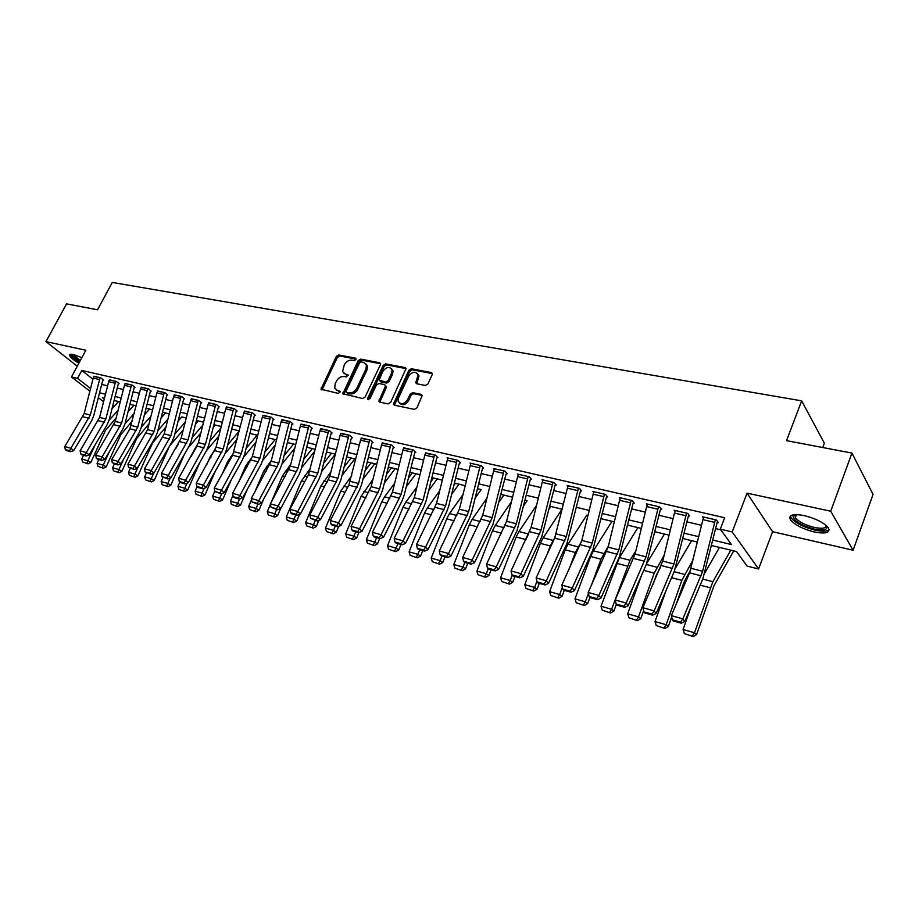 <?xml version="1.0" encoding="UTF-8"?>
<svg xmlns="http://www.w3.org/2000/svg" width="919" height="919" viewBox="0 0 919 919"><rect width="100%" height="100%" fill="white"/><g stroke="black" fill="none" stroke-linecap="round" stroke-linejoin="round"><path stroke-width="1.38" d="M355.883 359.57L355.366 358.123L338.72 354.975L336.331 356.411L321.018 389.231L338.468 393.447L340.271 391.494L337.491 390.506L334.723 388.071L335.182 383.797L336.457 381.155C338.399 377.789 340.972 376.25 344.188 376.526L346.36 376.951L348.163 375.032L345.372 374.056L342.569 371.563L344.303 364.809C346.233 361.466 348.806 359.926 352.023 360.168L354.194 360.581L355.883 359.57M804.251 515.605C792.718 513.537 788.123 514.962 790.489 519.855C794.855 524.956 802.769 528.988 814.223 531.963C825.94 534.157 830.615 532.733 828.249 527.701C823.757 522.566 815.762 518.534 804.251 515.605M81.848 357.652L73.451 354.516C70.533 353.907 69.258 354.286 69.637 355.63C70.556 357.617 73.635 360.145 78.873 363.189M425.371 385.463L427.932 383.958L432.194 374.688L432.367 373.573L431.321 372.528L411.367 368.749L408.852 370.242L393.424 404.257L394.4 405.199L414.343 409.38L416.916 407.887L422.281 395.423L421.258 394.389L412.665 392.654L410.127 394.148L407.554 399.719C403.832 404.486 400.684 404.969 398.111 401.155L398.547 397.858L408.599 376.262C412.401 371.448 415.56 371.012 418.065 374.941L415.767 382.763L416.778 383.763L425.371 385.463M851.947 453.078L873.05 494.399L853.108 550.24L830.73 511.228L851.947 453.078L786.538 440.649L801.644 400.845L112.302 282.432L97.563 309.772L66.57 303.879L45.95 341.615L85.823 350.231L71.475 376.951L77.541 378.375L81.78 370.449L724.677 517.73L720.278 529.137L732.19 531.94L758.589 568.953L747.101 566.104L736.533 551.549L711.547 545.484M830.73 511.228L747.067 493.147L732.19 531.94M380.351 364.809L380.512 363.591L379.57 362.718L360.639 359.122L358.203 360.581L342.856 393.769L362.649 398.524L365.119 397.054L380.351 364.809M385.67 363.878L405.107 367.566L406.095 368.519L390.667 402.396L388.151 403.878L379.788 402.131L378.846 401.235L385.21 386.727L385.371 385.486L384.418 384.59L378.927 383.487L376.445 384.958L369.978 398.674L367.6 399.099L367.703 398.191L383.2 365.348L385.67 363.878L386.658 364.912L406.083 368.611L405.107 367.566M45.95 341.615L77.265 366.187M81.78 370.449L92.934 379.191M101.676 384.441L107.626 385.842M117.241 388.094L123.376 389.541M133.117 391.827L139.435 393.309M149.28 395.618L155.805 397.146M165.765 399.489L172.496 401.075M182.582 403.441L189.509 405.061M199.722 407.462L206.878 409.139M217.206 411.574L224.592 413.297M235.046 415.756L242.662 417.548M253.253 420.029L261.111 421.878M271.84 424.394L279.939 426.301M290.806 428.851L299.169 430.816M310.174 433.4L318.813 435.422M329.967 438.041L338.87 440.144M350.173 442.797L359.363 444.945M370.817 447.645L380.317 449.873M391.931 452.596L401.729 454.894M413.504 457.662L423.625 460.04M435.56 462.843L446.014 465.301M458.121 468.139L468.92 470.677M481.2 473.561L492.366 476.18M504.83 479.109L516.363 481.82M528.999 484.784L540.923 487.587M553.755 490.597L566.081 493.492M579.108 496.547L591.859 499.545M605.081 502.647L618.257 505.749M631.698 508.896L645.333 512.101M658.98 515.306L673.087 518.615M686.952 521.877L701.553 525.3M715.648 528.609L720.76 529.815M99.355 379.536L93.21 378.111L93.922 376.25L100.079 377.675L90.315 415.043L70.878 448.242L73.646 450.62L91.659 420.707L93.681 415.859L102.698 380.443L103.514 380.052L100.688 377.812L93.795 376.503M114.944 383.154L108.672 381.695L109.395 379.823L115.668 381.27L105.823 419.007L86.34 452.55L89.086 454.939L107.155 424.704L109.177 419.822L118.275 384.062L119.102 383.671L116.288 381.419L109.269 380.075M130.831 386.842L124.433 385.36L125.156 383.464L131.555 384.946L121.63 423.039L102.089 456.938L104.835 459.339L122.939 428.794L124.973 423.843L134.151 387.738L134.99 387.347L132.187 385.095L125.03 383.728M147.017 390.598L140.504 389.082L141.227 387.175L147.741 388.68L137.735 427.151L118.149 461.418L120.883 463.831L139.033 432.952L141.078 427.955L150.325 391.505L151.187 391.103L148.396 388.84L141.089 387.45M163.525 394.435L156.885 392.884L157.608 390.966L164.248 392.493L154.162 431.344L134.53 465.979L137.241 468.403L155.449 437.191L157.494 432.148L166.821 395.331L167.695 394.94L164.915 392.654L157.471 391.241M180.354 398.341L173.588 396.767L174.311 394.825L181.089 396.388L170.911 435.617L151.233 470.643L153.933 473.078L172.175 441.511L174.231 436.41L183.639 399.237L184.535 398.835L181.767 396.537L174.173 395.101M197.516 402.327L190.612 400.718L191.347 398.754L198.251 400.351L188.004 439.971L168.269 475.387L170.945 477.834L189.234 445.922L191.301 440.775L200.79 403.223L201.698 402.821L198.952 400.512L191.209 399.053M215.035 406.393L207.981 404.751L208.728 402.763L215.77 404.394L205.431 444.417L185.649 480.235L188.315 482.693L206.637 450.413L208.716 445.21L218.297 407.289L219.204 406.876L216.482 404.555L208.579 403.073M232.898 410.54L225.706 408.863L226.453 406.864L233.644 408.518L223.202 448.954L203.386 485.175L206.04 487.656L224.397 455.008L226.476 449.747L236.137 411.436L237.079 411.023L234.368 408.691L226.292 407.174M251.128 414.768L243.788 413.068L244.534 411.034L251.875 412.734L241.352 453.584L221.49 490.229L224.121 492.71L242.513 459.684L244.615 454.377L254.356 415.664L255.31 415.25L252.61 412.907L244.385 411.367M269.738 419.087L262.248 417.352L262.995 415.296L270.485 417.031L259.87 458.317L239.974 495.375L242.593 497.88L261.019 464.463L263.11 459.086L272.954 419.983L273.919 419.569L271.243 417.203L262.834 415.641M288.738 423.498L281.088 421.729L281.846 419.65L289.496 421.419L278.779 463.142L258.848 500.637L261.444 503.152L279.893 469.345L282.007 463.911L291.932 424.383L292.908 423.969L290.266 421.591L281.673 420.006M308.141 428.001L300.329 426.198L301.087 424.096L308.899 425.899L298.089 468.058L278.135 506.013L280.697 508.54L299.18 474.33L301.294 468.828L311.311 428.886L312.311 428.472L309.68 426.083L300.915 424.463M327.957 432.608L319.984 430.758L320.742 428.633L328.715 430.483L317.813 473.101L297.825 511.504L300.375 514.043L318.87 479.419L320.995 473.859L331.104 433.481L332.127 433.067L329.519 430.666L320.559 429.024M348.198 437.306L340.053 435.411L340.811 433.274L348.967 435.158L337.962 478.236L317.951 517.121L320.478 519.672L338.985 484.612L341.121 478.994L351.322 438.179L352.356 437.754L349.783 435.342L340.639 433.676M368.887 442.108L360.558 440.178L361.328 438.007L369.656 439.937L358.559 483.486L338.525 522.854L341.018 525.415L359.547 489.93L361.684 484.244L371.988 442.981L373.034 442.556L370.495 440.121L361.144 438.42M390.035 447.013L381.523 445.037L382.293 442.855L390.805 444.819L379.604 488.862L359.547 528.712L362.017 531.285L380.558 495.352L382.706 489.609L393.102 447.886L394.171 447.45L391.655 445.014L382.097 443.28M411.643 452.033L402.947 450.011L403.717 447.794L412.424 449.805L401.121 494.353L381.052 534.709L383.487 537.293L402.028 500.901L404.188 495.088L414.687 452.895L415.779 452.47L413.297 450.011L403.521 448.254M433.757 457.168L424.854 455.1L425.623 452.86L434.526 454.916L423.119 499.97L403.05 540.843L405.451 543.439L423.992 506.587L426.163 500.694L436.755 458.018L437.869 457.582L435.422 455.123L425.428 453.331M456.364 462.418L447.254 460.304L448.035 458.03L457.145 460.132L445.623 505.703L425.554 547.115L427.909 549.723L446.462 512.388L448.633 506.426L459.328 463.268L460.465 462.831L458.053 460.35L447.128 457.823L447.829 458.535M479.488 467.782L470.172 465.623L470.965 463.325L480.281 465.473L468.656 511.584L448.575 553.525L450.907 556.156L469.437 518.327L471.619 512.285L482.429 468.633L483.589 468.185L481.211 465.692L470.034 463.107L470.746 463.854M503.164 473.285L493.629 471.068L494.422 468.747L503.957 470.942L492.216 517.592L472.148 560.096L474.434 562.738L492.963 524.404L506.059 474.112L507.242 473.676L504.91 471.171L493.469 468.529L494.192 469.299M527.403 478.914L517.638 476.639L518.431 474.284L528.184 476.547L516.34 523.75L496.294 566.828L498.535 569.481L517.029 530.619L530.252 479.741L531.458 479.293L529.172 476.766L517.454 474.066L518.19 474.87M552.216 484.669L542.21 482.349L543.003 479.959L553.008 482.268L541.038 530.056L521.016 573.72L523.21 576.385L541.682 536.995L555.019 485.485L556.248 485.037L554.008 482.509L542.015 479.741L542.761 480.58M577.626 490.574L567.391 488.196L568.183 485.783L578.419 488.138L566.334 536.512L546.334 580.785L548.482 583.45L566.931 543.52L580.383 491.378L581.635 490.93L579.452 488.38L567.161 485.542L567.931 486.427M603.657 496.616L593.169 494.181L593.973 491.734L604.461 494.158L592.261 543.118L572.296 588.022L574.386 590.699L592.789 550.205L606.368 497.409L606.597 496.708L607.643 496.961L605.518 494.399L592.927 491.493L593.708 492.412M630.342 502.808L619.59 500.315L620.394 497.834L631.146 500.315L618.82 549.895L598.901 595.432L600.934 598.131L619.303 557.052L632.996 503.601L633.225 502.888L634.305 503.141L632.226 500.568L619.326 497.593L620.118 498.557M657.705 509.16L646.677 506.599L647.481 504.094L658.509 506.633L646.057 556.845L626.184 603.036L628.159 605.747L646.471 564.071L660.29 509.942L660.52 509.218L661.623 509.471L659.612 506.897L646.379 503.842L647.194 504.853M685.746 515.674L674.443 513.055L675.247 510.504L686.562 513.112L673.983 563.979L654.179 610.848L656.086 613.559L674.328 571.273L688.285 516.444L688.515 515.708L689.641 515.973L687.699 513.376L674.132 510.24L674.948 511.32M714.522 522.36L702.932 519.66L703.736 517.087L715.338 519.763L702.633 571.285L682.897 618.843L684.747 621.577L702.909 578.66L716.992 523.106L717.222 522.371L718.382 522.635L716.498 520.028L702.587 516.811L703.426 517.948M129.935 404.337L133.91 405.302M146.075 408.254L149.567 409.104M169.257 413.86L162.537 412.229L165.512 412.976L161.078 417.996M186.247 417.984L181.755 416.916M196.436 420.477L198.32 420.936M221.261 426.485L213.897 424.693L215.195 425.037L213.231 427.346M231.703 429.035L232.404 429.207M321.547 471.677L335.355 454.204M354.791 458.914L346.647 456.915M374.745 463.762L376.733 464.244M395.124 468.713L398.111 469.437M406.221 486.932L415.951 473.733L419.972 474.744L409.874 472.263M428.633 490.723L437.214 478.891L442.326 480.166M451.597 494.468L458.949 484.175L465.198 485.714L454.423 483.072M481.142 489.586L477.466 488.667M503.853 495.1L512.561 497.213M527.081 500.74L525.186 500.246M549.263 508.885L550.849 506.472L562.003 509.218M587.942 515.479L586.713 515.214M601.141 518.718L611.997 521.349M641.336 528.436L627.723 525.14L637.901 527.632L619.44 557.546L630.032 560.28L635.902 550.676M669.055 535.168L654.971 531.745L664.426 534.077L646.792 563.301M697.475 542.061L682.897 538.523L691.605 540.671L675.649 567.77M711.547 545.518L719.462 547.437M684.345 633.57L693.179 636.568L684.345 633.57L683.07 629.515L694.488 632.743L696.579 634.558L713.994 585.679L733.73 550.86L736.567 551.584M822.735 447.53L824.343 443.176L801.644 400.845M747.067 493.147L772.569 531.687L853.108 550.24M772.569 531.687L758.589 568.953M712.857 540.085L731.455 544.553L720.278 529.137M99.551 392.781L105.49 394.205M115.105 396.514L121.228 397.984M130.957 400.316L137.264 401.833M147.109 404.199L153.622 405.761M163.571 408.151L170.291 409.771M180.365 412.183L187.292 413.849M197.493 416.296L204.638 418.019M214.954 420.5L222.329 422.269M232.783 424.773L240.376 426.6M250.967 429.15L258.802 431.034M269.52 433.607L277.618 435.549M288.474 438.156L296.826 440.155M307.819 442.797L316.446 444.876M327.578 447.553L336.48 449.69M347.773 452.401L356.951 454.606M368.393 457.352L377.881 459.626M389.484 462.418L399.271 464.761M411.034 467.587L421.143 470.023M433.067 472.883L443.509 475.387M455.606 478.294L466.392 480.89M478.661 483.831L489.816 486.519M502.256 489.505L513.778 492.274M526.415 495.307L538.316 498.167M551.136 501.246L563.45 504.198M576.466 507.322L589.194 510.39M602.404 513.56L615.569 516.719M628.998 519.947L642.611 523.21M656.246 526.495L670.342 529.872M684.196 533.204L698.785 536.707M77.541 378.375L90.567 388.473M103.571 401.741L98.31 397.674M89.878 391.161L71.475 376.951M104.49 398.134L102.377 397.628L104.249 399.076M112.773 405.681L113.967 406.612M614.306 521.877L601.152 518.684M562.21 509.229L549.907 506.243M512.561 497.179L501.05 494.388M442.338 480.143L431.896 477.604M398.111 469.402L388.323 467.024M376.733 464.221L367.255 461.912M335.355 454.17L326.463 452.01M315.332 449.311L306.716 447.22M295.723 444.555L287.371 442.521M276.527 439.891L268.44 437.926M257.722 435.33L249.888 433.423M239.308 430.862L231.714 429.012M203.581 422.189L196.436 420.454M152.588 409.817L146.087 408.231M136.253 405.842L129.935 404.314M120.217 401.959L114.094 400.466M344.016 373.516L345.372 374.056M348.198 375.434L346.394 375.067M336.205 389.989L337.491 390.506M340.317 391.885L338.525 391.505M356.021 359.088L339.743 355.998L337.353 357.434L321.995 389.978M379.57 362.718L380.546 363.74L361.638 360.156L359.214 361.615L343.832 394.573M361.213 361.925L359.513 362.948L346.153 390.943L346.67 392.413L348.979 392.895C352.241 393.194 354.849 391.643 356.813 388.243L365.946 369.013L366.451 365.038L363.522 362.362L361.213 361.925M346.601 392.402L347.692 393.424L346.67 392.413M365.992 363.993L367.451 366.072L366.945 370.035L357.836 389.254C355.871 392.654 353.264 394.205 350.001 393.906L347.692 393.424M385.521 385.635L386.21 387.749L379.823 402.131M386.658 364.912L384.188 366.382L368.576 399.719M391.62 373.068L392.057 369.863C389.553 366.199 386.485 366.692 382.844 371.368L379.168 380.087L385.601 382.063L388.094 380.581L391.62 373.068L392.608 374.102L393.045 370.908L391.701 368.944M379.995 380.937L381.109 381.994L380.11 380.971M392.608 374.102L389.082 381.615L386.589 383.085L381.109 381.994M417.663 373.861L419.03 375.986L416.732 383.751M399.535 403.2C402.522 405.842 405.52 405.015 408.541 400.741L407.554 399.719M422.292 395.434L413.653 393.688L411.115 395.181L408.541 400.741M432.367 373.608L412.332 369.794L409.828 371.287L394.412 405.199M82.595 461.958L88.04 463.865L82.595 461.958L81.768 459.029L83.491 455.273M111.98 408.794L118.574 401.557M109.051 420.293L118.091 410.311M81.768 459.029L87.856 460.752L95.071 444.922M86.845 463.176L87.856 460.752L90.832 462.487L88.04 463.865M116.185 417.823L105.375 430.574L90.832 462.487M93.21 378.111L84.192 413.481L64.778 446.542L70.878 448.242L69.568 450.735L65.295 449.529L66.409 450.482L70.671 451.677L69.568 450.735M70.671 451.677L73.646 450.62M64.778 446.542L65.295 449.529M97.885 466.324L103.41 468.253L97.885 466.324L97.058 463.36L98.781 459.569M128.028 411.838L133.933 405.279M125.018 423.682L134.369 413.251M97.058 463.36L103.25 465.117L109.246 451.895M102.216 467.564L103.25 465.117L106.225 466.852L103.41 468.253M132.439 420.833L120.826 434.63L106.225 466.852M113.474 470.769L119.079 472.722L113.474 470.769L112.623 467.771L114.358 463.946M144.386 414.917L149.579 409.081M141.296 427.117L150.969 416.204M112.623 467.771L118.942 469.563L123.64 459.132M117.885 472.021L118.942 469.563L121.905 471.309L119.079 472.722M149.027 423.866L136.552 438.754L121.905 471.309M129.349 475.295L135.036 477.283L129.349 475.295L128.499 472.274L130.234 468.414M157.884 430.586L167.901 419.179M128.499 472.274L134.932 474.101L138.264 466.645M133.852 476.582L134.932 474.101L137.884 475.847L135.036 477.283M165.948 426.898L152.588 442.958L137.884 475.847M108.672 381.695L99.585 417.41L80.125 450.815L86.34 452.55L84.996 455.054L80.654 453.837L81.757 454.79L86.099 456.008L84.996 455.054M86.099 456.008L89.086 454.939M80.125 450.815L80.654 453.837M124.433 385.36L115.266 421.419L95.748 455.181L102.089 456.938L100.722 459.477L96.288 458.225L97.391 459.19L101.825 460.43L100.722 459.477M101.825 460.43L104.835 459.339M95.748 455.181L96.288 458.225M140.504 389.082L129.901 428.817L111.693 459.615L118.149 461.418L116.759 463.969L112.244 462.705L117.85 464.934L116.759 463.969M117.85 464.934L120.883 463.831M111.693 459.615L112.244 462.705M145.535 479.913L151.302 481.924L145.535 479.913L144.674 476.858L146.42 472.952M178.114 421.097L181.778 416.893M174.817 434.09L185.19 422.143M144.674 476.858L151.233 478.719L153.703 473.159M150.13 481.223L151.233 478.719L154.174 480.476L151.302 481.924M169.372 446.358L154.174 480.476M183.226 429.943L169.728 445.749M156.885 392.884L147.557 429.655L127.936 464.152L134.53 465.979L133.117 468.552L128.499 467.266L134.197 469.529L133.117 468.552M134.197 469.529L137.241 468.403M127.936 464.152L128.499 467.266M79.723 361.604L72.21 355.687L72.13 354.286M73.106 354.435L80.217 360.673M70.338 354.32L70.648 355.021C71.969 356.997 74.933 359.306 79.528 361.96M826.732 525.99C827.904 529.861 823.734 530.895 814.223 529.08C801.012 525.346 793.936 521.039 793.017 516.133L794.567 514.64M795.245 514.606L795.303 517.742C798.806 521.843 805.147 525.071 814.326 527.437C822.091 528.976 826.055 528.345 826.238 525.53M790.443 515.938L791.282 518.086C795.613 523.164 803.47 527.161 814.854 530.114C822.195 531.676 826.951 531.504 829.11 529.597M162.043 484.623L167.901 486.656L162.043 484.623L161.17 481.533L162.95 477.524M175.816 448.461L178.252 444.245M195.483 424.222L198.332 420.913M192.094 437.639L202.835 425.118M161.17 481.533L167.855 483.44L170.199 478.121M166.718 485.956L167.855 483.44L170.785 485.198L167.901 486.656M184.34 454.457L170.785 485.198M200.847 432.987L188.142 447.829M173.588 396.767L164.179 433.894L144.513 468.77L151.233 470.643L149.786 473.239L145.087 471.918L150.865 474.204L149.786 473.239M150.865 474.204L153.933 473.078M144.513 468.77L145.087 471.918M178.872 489.413L184.811 491.481L178.872 489.413L177.987 486.312L179.86 482.05M191.129 456.421L196.586 446.864M209.727 441.212L220.859 428.093M177.987 486.312L184.799 488.242L187.028 483.176M183.651 490.78L184.799 488.242L187.717 490.011L184.811 491.481M199.733 462.59L187.717 490.011M218.848 436.031L206.568 450.551M190.612 400.718L181.123 438.214L161.411 473.48L168.269 475.387L166.798 478.006L161.997 476.662L167.867 478.983L166.798 478.006M167.867 478.983L170.945 477.834M161.411 473.48L161.997 476.662M196.034 494.319L202.065 496.409L196.034 494.319L195.138 491.171L197.103 486.668M206.695 464.727L210.095 456.938L215.126 449.724M231.335 430.483L232.427 429.184M227.728 444.819L239.262 431.057M195.138 491.171L202.088 493.147L204.179 488.357M200.905 495.697L202.088 493.147L204.994 494.916L202.065 496.409M215.368 471.068L204.994 494.916M237.24 439.064L225.155 453.526M207.981 404.751L198.412 442.625L178.654 478.282L185.649 480.235L184.145 482.877L179.251 481.499L180.331 482.486L185.224 483.853L184.145 482.877M185.224 483.853L188.315 482.693M178.654 478.282L179.251 481.499M213.553 499.304L219.664 501.429L213.553 499.304L212.634 496.134L214.782 491.183M222.49 473.4L227.636 461.533L233.644 453.078M246.097 448.449L257.09 435.181M212.634 496.134L219.733 498.144L221.674 493.641M218.515 500.729L219.733 498.144L222.616 499.913L219.664 501.429M231.243 479.925L222.616 499.913M256.022 442.096L243.834 456.858M225.706 408.863L216.057 447.128L196.252 483.187L203.386 485.175L201.858 487.84L196.861 486.438L197.93 487.426L202.927 488.828L201.858 487.84M202.927 488.828L206.04 487.656M196.252 483.187L196.861 486.438M231.416 504.405L237.63 506.553L231.416 504.405L230.485 501.188L232.955 495.456M238.549 482.475L245.545 466.22L252.346 456.686M264.867 452.114L275.137 439.558M230.485 501.188L237.734 503.244L239.526 499.051M236.482 505.852L237.734 503.244L240.594 505.025L237.63 506.553M247.372 489.207L240.594 505.025M275.218 445.106L262.742 460.408M243.788 413.068L232.656 455.261L214.207 488.196L221.49 490.229L219.94 492.917L214.839 491.481L220.997 493.905L219.94 492.917M220.997 493.905L224.121 492.71M214.207 488.196L214.839 491.481M249.646 509.597L255.953 511.791L249.646 509.597L248.704 506.358L251.507 499.798M254.85 491.975L263.81 470.999L271.369 460.43M284.04 455.79L293.54 444.026M248.704 506.358L256.102 508.448L257.883 504.267M254.816 511.079L256.102 508.448L258.94 510.24L255.953 511.791M263.753 498.925L258.94 510.24M294.838 448.104L281.961 464.095M262.248 417.352L252.415 456.41L232.541 493.308L239.974 495.375L238.389 498.087L233.185 496.628L234.23 497.627L239.434 499.086L238.389 498.087M239.434 499.086L242.593 497.88M232.541 493.308L233.185 496.628M268.256 514.904L274.666 517.133L268.256 514.904L267.303 511.63L270.439 504.221M271.404 501.946L282.455 475.87L290.795 464.198M303.638 459.489L312.322 448.587M267.303 511.63L274.85 513.767L276.63 509.54M273.54 516.409L274.85 513.767L277.676 515.559L274.666 517.133M280.617 508.575L277.676 515.559M314.895 451.057L301.535 467.874M281.088 421.729L271.174 461.189L251.255 498.523L258.848 500.637L257.228 503.371L251.921 501.889L258.273 504.382L257.228 503.371M258.273 504.382L261.444 503.152M251.255 498.523L251.921 501.889M287.256 520.326L293.77 522.578L287.256 520.326L286.291 517.018L301.489 480.855L310.645 467.989M323.66 463.21L331.495 453.239M286.291 517.018L293.988 519.201L295.792 514.916M292.644 521.866L293.988 519.201L296.791 520.993L293.77 522.578M299.571 514.353L296.791 520.993M300.329 426.198L290.324 466.082L270.37 503.853L278.135 506.013L276.481 508.77L271.048 507.254L277.504 509.781L276.481 508.77M277.504 509.781L280.697 508.54M270.37 503.853L271.048 507.254M306.659 525.863L313.276 528.149L306.659 525.863L305.671 522.509L320.926 485.933L330.955 471.792M344.131 466.944L351.069 457.984M305.671 522.509L313.54 524.738L315.343 520.407M312.161 527.426L313.54 524.738L316.32 526.541L313.276 528.149M318.916 520.28L316.32 526.541M354.814 458.891L341.994 475.491M319.984 430.758L308.462 474.767L289.899 509.298L297.825 511.504L296.136 514.295L290.588 512.733L291.61 513.744L297.159 515.306L296.136 514.295M297.159 515.306L300.375 514.043M289.899 509.298L290.588 512.733M326.475 531.515L333.206 533.836L326.475 531.515L325.475 528.126L340.777 491.125L351.713 475.605M365.073 470.666L371.046 462.831M325.475 528.126L333.517 530.401L335.32 526.024M332.104 533.112L333.517 530.401L336.274 532.204L333.206 533.836M338.686 526.346L336.274 532.204M374.768 463.739L362.913 479.304M340.053 435.411L329.852 476.168L309.852 514.858L317.951 517.121L316.228 519.924L310.565 518.339L317.239 520.947L316.228 519.924M317.239 520.947L320.478 519.672M309.852 514.858L310.565 518.339M346.716 537.282L353.562 539.648L346.716 537.282L345.705 533.859L361.052 496.432L372.942 479.419M386.497 474.399L391.46 467.794M345.705 533.859L353.918 536.191L355.733 531.756M352.471 538.925L353.918 536.191L356.652 537.994L353.562 539.648M358.869 532.549L356.652 537.994M395.147 468.679L384.314 483.13M360.558 440.178L348.841 485.163L330.243 520.545L338.525 522.854L336.756 525.691L330.966 524.06L331.966 525.082L337.767 526.713L336.756 525.691M337.767 526.713L341.018 525.415M330.243 520.545L330.966 524.06M367.405 543.186L374.366 545.576L367.405 543.186L366.382 539.717L381.764 501.854L384.567 496.8L394.676 483.222M408.415 478.121L412.309 472.848M366.382 539.717L374.78 542.107L376.595 537.615M373.286 544.864L374.78 542.107L377.479 543.91L374.366 545.576M379.673 538.488L377.479 543.91M381.523 445.037L371.127 486.702L351.081 526.357L359.547 528.712L357.755 531.573L351.828 529.918L352.816 530.941L358.743 532.606L357.755 531.573M358.743 532.606L362.017 531.285M351.081 526.357L351.828 529.918M388.553 549.217L395.629 551.653L388.553 549.217L387.508 545.714L402.936 507.391L405.738 502.268L416.916 487.013M430.85 481.809L433.607 478.018M387.508 545.714L396.089 548.149L397.916 543.611M394.561 550.929L396.089 548.149L398.766 549.953L395.629 551.653M400.96 544.462L398.766 549.953M402.947 450.011L392.459 492.136L372.39 532.296L381.052 534.709L379.214 537.592L373.16 535.892L374.136 536.926L380.19 538.626L379.214 537.592M380.19 538.626L383.487 537.293M372.39 532.296L373.16 535.892M410.173 555.386L417.364 557.856L410.173 555.386L409.116 551.837L424.578 513.055L427.369 507.874L439.696 490.78M453.825 485.473L455.376 483.302M409.116 551.837L417.892 554.329L419.719 549.734M416.318 557.132L417.892 554.329L420.523 556.133L417.364 557.856M422.729 550.584L420.523 556.133M424.854 455.1L414.262 497.707L394.194 538.373L403.05 540.843L401.166 543.761L394.975 542.015L395.94 543.049L402.131 544.795L401.166 543.761M402.131 544.795L405.451 543.439M394.194 538.373L394.975 542.015M432.286 561.681L439.604 564.197L432.286 561.681L431.206 558.097L446.703 518.844L449.494 513.595L463.027 494.502M431.206 558.097L440.178 560.647L442.005 555.995M438.558 563.473L440.178 560.647L442.774 562.462L439.604 564.197M444.991 556.834L442.774 562.462M481.165 489.563L475.112 498.19M447.254 460.304L436.559 503.394L416.491 544.588L425.554 547.115L423.636 550.056L417.295 548.275L418.248 549.321L424.578 551.101L423.636 550.056M424.578 551.101L427.909 549.723M416.491 544.588L417.295 548.275M454.894 568.137L462.349 570.688L454.894 568.137L453.802 564.507L469.333 524.76L472.125 519.442L486.921 498.178M453.802 564.507L462.981 567.115L464.819 562.405M461.315 569.964L462.981 567.115L465.542 568.93L462.349 570.688M467.76 563.232L465.542 568.93M503.876 495.077L499.212 501.831M470.172 465.623L459.374 509.218L439.305 550.941L448.575 553.525L446.623 556.5L440.132 554.685L441.063 555.731L447.553 557.557L446.623 556.5M447.553 557.557L450.907 556.156M439.305 550.941L440.132 554.685M478.029 574.731L485.611 577.327L478.029 574.731L476.915 571.067L492.481 530.814L495.272 525.427L511.435 501.785M476.915 571.067L486.312 573.732L488.196 568.85M484.6 576.604L486.312 573.732L488.839 575.547L485.611 577.327M491.056 569.769L488.839 575.547M527.092 500.706L523.922 505.404M493.629 471.068L482.728 515.168L462.659 557.454L472.148 560.096L470.149 563.106L463.498 561.245L464.428 562.29L471.056 564.163L470.149 563.106M471.056 564.163L474.434 562.738M462.659 557.454L463.498 561.245M501.705 581.486L509.425 584.128L501.705 581.486L500.579 577.775L516.168 537.018L518.948 531.55L536.558 505.301M525.346 540.717L528.299 534.467M500.579 577.775L510.194 580.498L512.228 575.168M508.437 583.404L510.194 580.498L512.676 582.313L509.425 584.128M514.893 576.466L512.676 582.313M530.47 479.063L530.722 478.477M517.638 476.639L506.622 521.268L486.565 564.117L496.294 566.828L494.238 569.86L487.438 567.953L488.334 569.01L495.134 570.917L494.238 569.86M495.134 570.917L498.535 569.481M486.565 564.117L487.438 567.953M525.944 588.401L533.813 591.089L525.944 588.401L524.795 584.633L540.406 543.359L543.186 537.822L562.026 509.183M547.023 554.536L550.274 545.932L555.019 537.339M524.795 584.633L534.64 587.425L536.926 581.359M532.836 590.366L534.64 587.425L537.075 589.24L533.813 591.089M539.304 583.324L537.075 589.24M555.237 484.807L555.501 484.198M542.21 482.349L531.09 527.517L511.056 570.94L521.016 573.72L518.913 576.787L511.94 574.834L512.825 575.891L519.786 577.844L518.913 576.787M519.786 577.844L523.21 576.385M511.056 570.94L511.94 574.834M550.768 595.478L558.775 598.212L550.768 595.478L549.596 591.664L565.231 549.849L567.999 544.243L586.724 515.18M569.045 569.378L575.328 552.491L581.555 541.429M549.596 591.664L559.682 594.524L562.359 587.333M557.822 597.488L559.682 594.524L562.06 596.339L558.775 598.212M564.289 590.343L562.06 596.339M580.613 490.689L580.877 490.045M567.391 488.196L554.674 538.132L536.133 577.936L546.334 580.785L544.186 583.875L537.052 581.876L537.914 582.933L545.047 584.943L544.186 583.875M545.047 584.943L548.482 583.45M536.133 577.936L537.052 581.876M576.19 602.726L584.346 605.506L576.19 602.726L574.995 598.866L590.653 556.5L593.41 550.814L612.02 521.326M591.376 585.357L600.992 559.2L608.389 546.058M574.995 598.866L585.323 601.796L588.413 593.421M583.416 604.782L585.323 601.796L587.655 603.611L584.346 605.506M589.906 597.488L587.655 603.611M606.597 496.708L606.873 496.03M593.169 494.181L581.819 540.452L561.831 585.104L572.296 588.022L570.09 591.147L562.773 589.09L563.623 590.159L570.929 592.215L570.09 591.147M570.929 592.215L574.386 590.699M561.831 585.104L562.773 589.09M602.232 610.159L610.549 612.984L602.232 610.159L601.015 606.253L619.44 557.546M601.015 606.253L611.606 609.251L630.032 560.28M609.642 612.261L611.606 609.251L613.881 611.066L610.549 612.984M616.339 604.288L613.881 611.066M633.225 502.888L633.513 502.165M619.59 500.315L608.114 547.173L588.183 592.445L598.901 595.432L596.649 598.591L589.148 596.488L589.964 597.557L597.465 599.67L596.649 598.591M597.465 599.67L600.934 598.131M588.183 592.445L589.148 596.488M628.918 617.763L637.407 620.647L628.918 617.763L627.688 613.812L641.703 574.926M627.688 613.812L638.544 616.89L654.225 573.134L664.173 555.179M636.511 619.934L638.544 616.89L640.761 618.705L637.407 620.647M660.439 567.402L656.384 575.076L653.076 584.3M643.633 610.698L640.761 618.705M660.52 509.218L660.83 508.448M646.677 506.599L635.075 554.054L615.19 599.969L626.184 603.036L623.875 606.23L616.178 604.07L616.982 605.15L624.667 607.31L623.875 606.23M624.667 607.31L628.159 605.747M615.19 599.969L616.178 604.07M656.281 625.563L664.942 628.504L656.281 625.563L655.029 621.566L666.275 589.952M655.029 621.566L666.16 624.713L681.852 580.36L693.225 559.556M664.069 627.792L666.16 624.713L668.32 626.528L664.942 628.504M690.663 569.86L683.943 582.301L676.246 604.093M671.674 617.04L668.32 626.528M688.515 515.708L688.836 514.893M674.443 513.055L662.725 561.107L642.898 607.7L654.179 610.848L651.801 614.064L643.909 611.847L644.69 612.939L652.57 615.144L651.801 614.064M652.57 615.144L656.086 613.559M642.898 607.7L643.909 611.847M683.07 629.515L691.237 606.241M704.907 572.778L719.474 547.402M692.329 635.845L694.488 632.743L712.88 581.704L730.812 550.159M696.579 634.558L693.179 636.568M717.222 522.371L717.555 521.498M702.932 519.66L689.595 572.847L671.318 615.627L682.897 618.843L680.462 622.106L672.363 619.831L673.122 620.922L681.209 623.197L680.462 622.106M681.209 623.197L684.747 621.577M671.318 615.627L672.363 619.831M356.021 358.801L355.366 358.123M340.294 391.574L339.662 390.954M348.186 375.124L347.543 374.481M322.19 388.863L321.156 387.864M337.353 357.434L336.331 356.411M339.743 355.998L338.72 354.975M344.028 393.435L342.994 392.436M359.214 361.615L358.203 360.581M361.638 360.156L360.639 359.122M350.001 393.906L348.979 392.895M357.836 389.254L356.813 388.243M366.945 370.035L365.946 369.013M380.007 400.971L378.996 399.96M386.21 387.749L385.21 386.727M368.714 399.202L367.703 398.191M384.188 366.382L383.2 365.348M386.589 383.085L385.601 382.063M389.082 381.615L388.094 380.581M416.904 382.649L415.939 381.603M418.582 379.053L417.605 378.008M411.115 395.181L410.127 394.148M413.653 393.688L412.665 392.654M422.235 395.423L421.258 394.389M394.584 404.027L393.585 403.004M409.828 371.287L408.852 370.242M412.332 369.794L411.367 368.749M432.286 373.585L431.321 372.528M90.315 415.043L84.192 413.481M88.971 418.283L82.848 416.709M105.823 419.007L99.585 417.41M104.467 422.269L98.23 420.672M121.63 423.039L115.266 421.419M120.274 426.336L113.91 424.704M137.735 427.151L131.256 425.497M136.38 430.483L129.901 428.817M154.162 431.344L147.557 429.655M152.795 434.71L146.19 433.01M170.911 435.617L164.179 433.894M169.544 439.018L162.801 437.283M188.004 439.971L181.123 438.214M186.614 443.417L179.745 441.648M210.095 456.938L210.956 457.168M212.875 452.401L213.564 452.573M205.431 444.417L198.412 442.625M204.041 447.898L197.022 446.094M227.636 461.533L228.946 461.878M230.428 456.938L231.554 457.225M223.202 448.954L216.057 447.128M221.812 452.47L214.655 450.632M245.545 466.22L247.303 466.68M248.337 461.568L249.911 461.97M241.352 453.584L234.046 451.723M239.951 457.134L232.656 455.261M263.81 470.999L266.05 471.573M266.602 466.289L268.658 466.818M259.87 458.317L252.415 456.41M258.469 461.901L251.013 459.982M282.455 475.87L285.189 476.582M285.258 471.114L287.796 471.769M278.779 463.142L271.174 461.189M277.377 466.772L269.761 464.807M301.489 480.855L304.729 481.694M304.292 476.042L307.348 476.835M298.089 468.058L290.324 466.082M296.676 471.734L288.911 469.735M320.926 485.933L324.694 486.921M323.729 481.062L327.325 481.993M317.813 473.101L309.875 471.068M316.389 476.812L308.462 474.767M340.777 491.125L345.107 492.262M343.58 486.197L347.727 487.277M337.962 478.236L329.852 476.168M336.538 481.993L328.428 479.902M361.052 496.432L365.957 497.719M363.855 491.447L368.576 492.664M358.559 483.486L350.265 481.372M357.123 487.288L348.841 485.163M381.764 501.854L387.278 503.29M384.567 496.8L389.897 498.178M379.604 488.862L371.127 486.702M378.168 492.71L369.691 490.528M402.936 507.391L409.081 509M405.738 502.268L411.701 503.819M401.121 494.353L392.459 492.136M399.673 498.247L391.012 496.019M424.578 513.055L431.379 514.835M427.369 507.874L433.998 509.586M423.119 499.97L414.262 497.707M421.672 503.899L412.815 501.625M446.703 518.844L454.181 520.797M449.494 513.595L456.812 515.479M445.623 505.703L436.559 503.394M444.176 509.689L435.112 507.357M469.333 524.76L477.535 526.909M472.125 519.442L480.155 521.521M468.656 511.584L459.374 509.218M467.197 515.616L457.915 513.227M492.481 530.814L501.429 533.158M495.272 525.427L504.049 527.701M492.216 517.592L482.728 515.168M490.757 521.682L481.257 519.235M516.168 537.018L525.794 539.533M518.948 531.55L528.505 534.019M516.34 523.75L506.622 521.268M514.87 527.885L505.151 525.392M540.406 543.359L550.274 545.932M543.186 537.822L553.043 540.372M541.038 530.056L531.09 527.517M539.568 534.238L529.62 531.687M565.231 549.849L575.328 552.491M567.999 544.243L578.097 546.851M566.334 536.512L556.144 533.905M564.863 540.751L554.674 538.132M590.653 556.5L600.992 559.2M593.41 550.814L603.749 553.479M592.261 543.118L581.819 540.452M590.779 547.425L580.337 544.737M616.695 563.313L627.286 566.081M618.82 549.895L608.114 547.173M617.338 554.26L606.632 551.503M643.702 570.377L654.225 573.134M646.287 564.484L656.959 567.241M646.057 556.845L635.075 554.054M644.564 561.268L633.593 558.442M671.571 577.672L681.852 580.36M674.144 571.687L684.575 574.386M673.983 563.979L662.725 561.107M672.49 568.447L661.243 565.553M700.163 585.15L710.169 587.769M702.725 579.085L712.88 581.704M702.633 571.285L691.077 568.333M701.14 575.822L689.595 572.847M321.742 389.92L321.018 389.231M343.626 394.527L342.856 393.769M367.451 366.072L366.451 365.038M379.708 402.108L378.846 401.235M386.371 386.508L385.371 385.486M368.186 399.685L367.6 399.099M393.045 370.908L392.057 369.863M416.675 383.74L415.767 382.763M419.03 375.986L418.065 374.941M394.331 405.176L393.424 404.257M796.474 514.594L795.303 517.742M794.694 515.444L793.017 516.133"/></g></svg>
